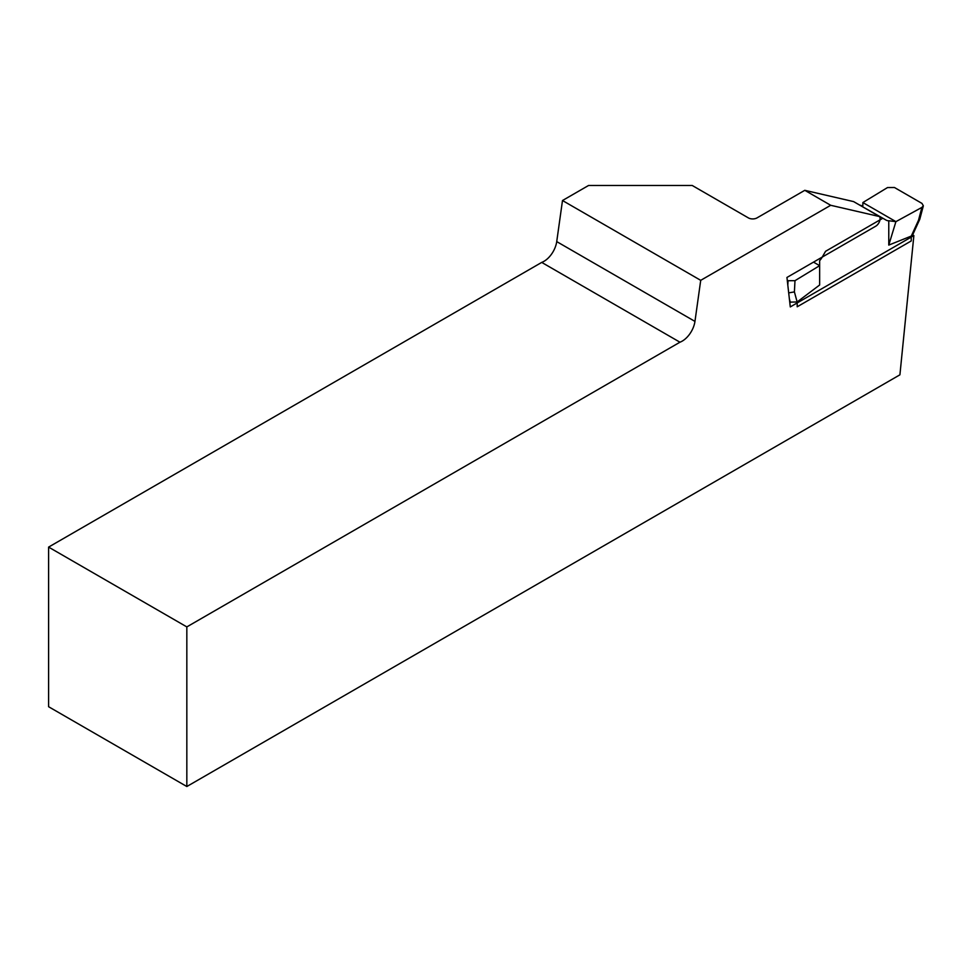<?xml version="1.0" encoding="UTF-8"?>
<svg xmlns="http://www.w3.org/2000/svg" width="972" height="972" viewBox="0 0 972 972"><rect width="100%" height="100%" fill="white"/><g stroke="black" fill="none" stroke-linecap="round" stroke-linejoin="round"><path stroke-width="1.46" d="M186.831 786.518L899.914 374.815L913.874 235.576L790.285 306.921L786.943 277.457L875.772 226.172A6.111 3.524 120 0 0 879.538 216.574L830.708 205.286L700.715 280.337L694.956 321.404A18.322 10.583 -60 0 1 679.95 342.205L186.831 626.904L48.6 547.102L48.6 706.717L186.831 786.518L186.831 626.904M48.6 547.102L541.72 262.404A18.322 10.583 120 0 0 556.725 241.603L562.496 200.524L588.558 185.482L692.222 185.482L748.379 217.898A6.111 3.524 180 0 0 757.018 217.898L804.792 190.318L853.623 201.605L879.538 216.574M562.496 200.524L700.715 280.337M804.792 190.318L830.708 205.286M912.659 234.872L913.874 235.576M679.95 342.205L541.72 262.404M860.342 205.226A12.223 7.059 120 0 0 862.857 205.785L862.869 202.553L895.917 221.64L888.773 220.753A12.223 7.059 -60 0 1 886.245 220.182L856.709 203.391M888.773 220.753L888.773 245.09L911.238 236.087L911.238 240.947L797.198 306.788L797.198 301.928L819.651 284.99L819.651 265.66L813.491 262.124M882.855 218.226L825.568 251.298L822.191 257.167A12.223 7.059 -60 0 1 819.651 260.654L819.651 265.66L794.987 280.677L794.403 291.904L788.693 292.876M794.403 291.904L797.137 301.964L789.738 302.134M895.917 221.64L921.893 207.4L923.351 205.809L921.966 203.403L894.459 187.511L887.521 187.56L862.869 202.553M895.905 221.64L888.773 245.09M911.238 236.087L912.55 235.103M787.818 285.197L788.049 280.714L787.259 280.252M788.049 280.714L794.987 280.677M923.351 205.809L919.767 219.308L918.504 220.255L921.893 207.4M556.725 241.603L694.956 321.404M911.286 236.075L918.504 220.255M790.382 302.511L789.349 298.72M912.477 235.285L919.719 219.393"/></g></svg>
